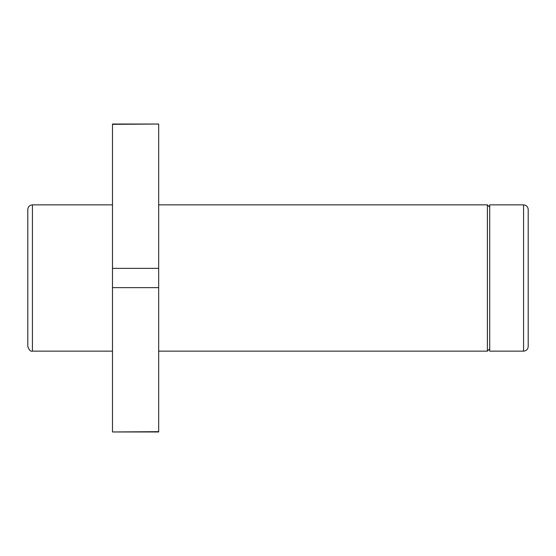 <?xml version="1.0" encoding="UTF-8"?>
<svg xmlns="http://www.w3.org/2000/svg" width="556" height="556" viewBox="0 0 556 556"><rect width="100%" height="100%" fill="white"/><g stroke="black" fill="none" stroke-linecap="round" stroke-linejoin="round"><path stroke-width="0.83" d="M32.422 204.865L32.422 351.135C30.656 351.705 29.12 350.169 27.8 346.513L27.8 209.487C28.071 206.679 29.614 205.136 32.422 204.865L112.486 204.865M27.8 346.513L27.8 318.803M528.2 209.487L528.2 346.513C527.929 349.321 526.386 350.864 523.578 351.135L523.578 204.865C526.386 205.136 527.929 206.679 528.2 209.487M528.2 237.197L528.2 318.803M523.578 204.865L489.711 204.865L489.711 351.135L523.578 351.135M158.675 204.865L487.397 204.865L489.711 207.173M112.486 124.335L158.675 124.03L112.486 124.03L112.486 287.64L158.675 287.64L158.675 431.97L112.486 431.97L158.675 431.664M112.486 287.64L112.486 431.664M158.675 124.335L158.675 287.64M112.486 268.36L158.675 268.36M487.397 204.865L487.397 351.135L489.711 348.827M32.422 351.135L112.486 351.135M158.675 351.135L487.397 351.135"/></g></svg>
